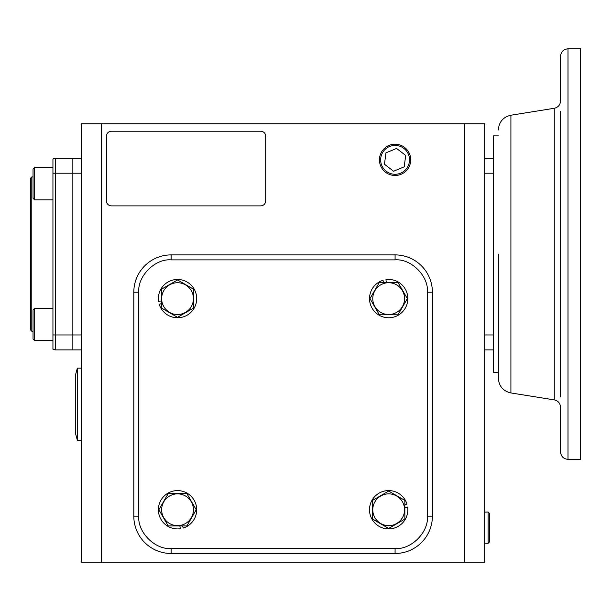 <?xml version="1.0" encoding="UTF-8"?>
<svg xmlns="http://www.w3.org/2000/svg" width="611" height="611" viewBox="0 0 611 611"><rect width="100%" height="100%" fill="white"/><g stroke="black" fill="none" stroke-linecap="round" stroke-linejoin="round"><path stroke-width="0.92" d="M560.547 111.294L560.547 396.883M560.547 451.903L560.547 407.254C560.249 403.268 558.156 400.808 554.261 399.884L554.261 108.284C558.156 107.36 560.249 104.909 560.547 100.914L560.547 56.273C560.99 51.736 563.479 49.254 568.009 48.804L568.009 459.365C563.479 458.922 560.99 456.432 560.547 451.903M560.547 372.55L560.547 135.627M498.339 254.084L498.339 378.209L498.339 254.084M568.009 48.804L580.45 48.804L580.45 459.365L568.009 459.365M554.261 108.284L510.911 115.219L510.911 392.949L554.261 399.884M498.339 135.894L493.36 135.894L493.36 158.287L484.653 158.287L493.36 158.287L493.36 334.958L484.653 334.958M493.36 334.958L493.36 372.275L498.339 372.275M81.561 334.958L72.846 334.958L72.846 158.287L81.561 158.287L55.433 158.287A4.98 4.98 0 0 0 52.943 158.959L52.943 349.217L55.433 349.882L52.943 349.217A4.98 4.98 0 0 0 55.433 349.882L72.846 349.882L72.846 334.958L72.846 349.882L81.561 349.882M52.943 173.219L55.433 173.219L55.433 158.287L72.846 158.287L55.433 158.287L72.846 158.287L72.846 173.219L81.561 173.219M464.75 123.766L81.561 123.766L81.561 562.196L484.653 562.196L484.653 123.766L464.75 123.766L464.75 562.196M101.464 123.766L101.464 562.196M493.36 349.882L484.653 349.882M106.444 200.904L106.444 136.207A4.98 4.98 0 0 1 111.416 131.228L260.714 131.228A4.98 4.98 0 0 1 265.686 136.207L265.686 200.904A4.98 4.98 0 0 1 260.714 205.876L111.416 205.876A4.98 4.98 0 0 1 106.444 200.904M77.337 368.112L75.336 375.574L75.336 432.802L77.337 440.271L77.337 368.112L81.561 368.112M77.337 440.271L81.561 440.271M33.04 176.953L31.795 176.953L31.795 331.223L33.04 331.223M31.795 176.953L30.55 178.198L30.55 329.978L31.795 331.223M72.846 334.958L72.846 173.219L55.433 173.219L55.433 334.958L72.846 334.958M55.433 158.287L54.15 158.455M54.142 349.713L55.433 349.882L55.433 334.958L52.943 334.958M34.659 199.881L33.04 198.262L33.04 169.155L34.659 167.536L34.659 199.881L52.943 199.881M34.659 167.536L52.943 167.536L34.659 167.536L33.04 169.155M34.659 340.64L33.04 339.021L33.04 309.907L34.659 308.288L34.659 340.64L52.943 340.64M138.789 516.158C137.399 532.234 155.064 549.9 171.133 548.51L395.08 548.51C411.15 549.9 428.815 532.234 427.425 516.158L427.425 292.218C428.815 276.149 411.15 258.476 395.08 259.874L171.133 259.874C155.064 258.476 137.399 276.141 138.789 292.218L138.789 516.158L133.809 516.158A37.324 37.324 0 0 0 171.133 553.482L395.08 553.482A37.324 37.324 0 0 0 432.397 516.158L432.397 292.218A37.324 37.324 0 0 0 395.08 254.894L171.133 254.894A37.324 37.324 0 0 0 133.809 292.218L133.809 516.158M177.541 282.733A15.894 15.894 0 0 1 193.435 298.626A15.894 15.894 0 0 1 177.541 314.528A15.894 15.894 0 0 1 161.64 298.626A15.894 15.894 0 0 1 177.541 282.733M193.71 307.967L177.541 317.308L161.365 307.967L161.365 289.293L177.541 279.953L193.71 289.293L193.71 307.967M161.365 303.636L159.234 304.293A19.162 19.162 0 0 0 196.696 298.626A19.162 19.162 0 0 0 177.541 279.471A19.162 19.162 0 0 0 158.577 301.36L161.365 300.956M404.558 298.626A15.894 15.894 0 0 1 388.665 314.52A15.894 15.894 0 0 1 372.771 298.626A15.894 15.894 0 0 1 388.665 282.725A15.894 15.894 0 0 1 404.558 298.626M379.332 314.795L369.991 298.626L379.332 282.45L398.005 282.45L407.338 298.626L398.005 314.795L379.332 314.795M383.662 282.45L383.005 280.319A19.162 19.162 0 0 0 388.665 317.781A19.162 19.162 0 0 0 407.827 298.626A19.162 19.162 0 0 0 385.938 279.662L386.335 282.45M161.648 509.757A15.894 15.894 0 0 1 177.549 493.864A15.894 15.894 0 0 1 193.443 509.757A15.894 15.894 0 0 1 177.549 525.651A15.894 15.894 0 0 1 161.648 509.757M186.882 493.581L196.223 509.757L186.882 525.934L168.208 525.934L158.868 509.757L168.208 493.581L186.882 493.581M182.552 525.934L183.208 528.057A19.162 19.162 0 0 0 177.549 490.595A19.162 19.162 0 0 0 158.386 509.757A19.162 19.162 0 0 0 180.276 528.721L179.878 525.934M388.672 525.643A15.894 15.894 0 0 1 372.779 509.75A15.894 15.894 0 0 1 388.672 493.856A15.894 15.894 0 0 1 404.566 509.75A15.894 15.894 0 0 1 388.672 525.643M372.496 500.409L388.672 491.076L404.849 500.409L404.849 519.09L388.672 528.423L372.496 519.09L372.496 500.409M404.849 504.747L406.979 504.083A19.162 19.162 0 0 0 369.51 509.75A19.162 19.162 0 0 0 388.672 528.912A19.162 19.162 0 0 0 407.636 507.015L404.849 507.42M379.439 159.845A15.642 15.642 0 0 1 395.08 144.204A15.642 15.642 0 0 1 410.714 159.845A15.642 15.642 0 0 1 395.08 175.487A15.642 15.642 0 0 1 379.439 159.845M395.08 145.41A14.435 14.435 0 0 1 409.507 159.845A14.435 14.435 0 0 1 395.08 174.28A14.435 14.435 0 0 1 380.645 159.845A14.435 14.435 0 0 1 395.08 145.41M396.57 148.45L385.953 152.849L384.464 164.244L393.583 171.24L404.199 166.841L405.696 155.446L396.57 148.45M484.653 543.202L488.128 543.309L488.128 512.026L484.653 512.133M488.128 543.309L489.335 542.102L489.335 513.24L488.128 512.026M493.36 173.219L484.653 173.219M171.133 553.482L171.133 548.51M138.789 292.218L133.809 292.218M171.133 259.874L171.133 254.894M395.08 259.874L395.08 254.894M427.425 292.218L432.397 292.218M427.425 516.158L432.397 516.158M395.08 548.51L395.08 553.482M510.911 392.949C503.12 391.109 498.927 386.19 498.339 378.209M510.911 115.219C503.12 117.068 498.927 121.979 498.339 129.967M34.659 308.288L52.943 308.288"/></g></svg>
